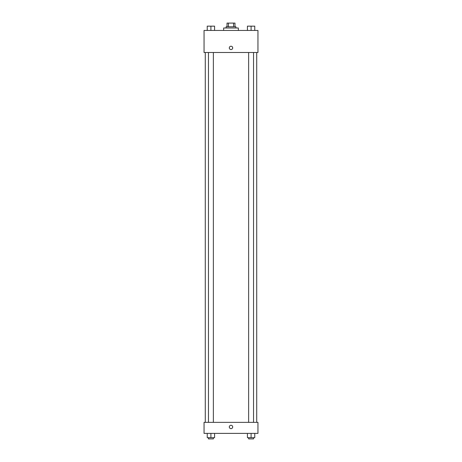 <?xml version="1.0" encoding="UTF-8"?>
<svg xmlns="http://www.w3.org/2000/svg" width="462" height="462" viewBox="0 0 462 462"><rect width="100%" height="100%" fill="white"/><g stroke="black" fill="none" stroke-linecap="round" stroke-linejoin="round"><path stroke-width="0.69" d="M228.424 26.773L228.424 23.1L227.021 23.1L227.021 26.773L227.021 23.1M228.424 23.1L234.979 23.1L234.979 26.773M233.576 26.773L233.576 23.1M226.103 27.997L226.103 26.773L235.897 26.773L235.897 27.997M238.346 30.446L238.346 27.997L223.654 27.997L223.654 30.446M204.054 30.446L257.946 30.446L257.946 52.495L204.054 52.495L204.054 30.446M229.314 47.904A1.686 1.686 0 0 1 231.843 46.443A1.686 1.686 0 0 1 231.843 49.359A1.686 1.686 0 0 1 229.314 47.904M204.054 422.366L257.946 422.366L257.946 433.391L204.054 433.391L204.054 422.366M231 428.644A1.686 1.686 0 0 1 229.539 426.114A1.686 1.686 0 0 1 232.461 426.114A1.686 1.686 0 0 1 231 428.644M247.413 433.391L247.413 437.676L254.758 437.676L254.758 433.391L254.758 437.676M251.085 437.676L251.085 433.391M253.534 437.676L253.534 438.9L248.637 438.9L248.637 437.676M207.242 433.391L207.242 437.676L214.587 437.676L214.587 433.391L214.587 437.676M210.915 437.676L210.915 433.391M213.363 437.676L213.363 438.9L208.466 438.9L208.466 437.676M247.413 30.446L247.413 26.161L254.758 26.161L254.758 30.446L254.758 26.161M251.085 30.446L251.085 26.161L248.637 26.149M253.534 26.161L251.085 26.149M207.242 30.446L207.242 26.161L214.587 26.161L214.587 30.446L214.587 26.161M210.915 30.446L210.915 26.161L208.466 26.149M213.363 26.161L210.915 26.149M256.722 422.366L256.722 52.495M205.278 422.366L205.278 52.495M248.637 52.495L248.637 422.366M253.534 52.495L253.534 422.366M213.363 422.366L213.363 52.495M208.466 422.366L208.466 52.495"/></g></svg>
